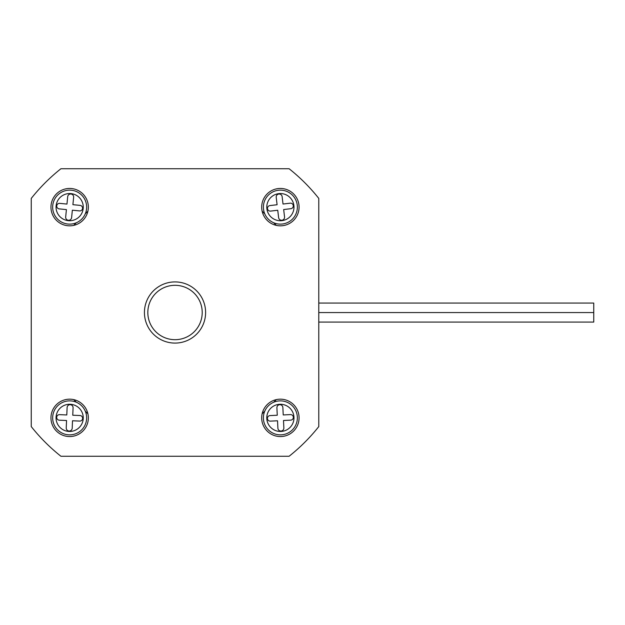 <?xml version="1.0" encoding="UTF-8"?>
<svg xmlns="http://www.w3.org/2000/svg" width="625" height="625" viewBox="0 0 625 625"><rect width="100%" height="100%" fill="white"/><g stroke="black" fill="none" stroke-linecap="round" stroke-linejoin="round"><path stroke-width="0.94" d="M175.016 343.086A30.586 30.586 0 0 0 205.609 312.5A30.586 30.586 0 0 0 175.016 281.914A30.586 30.586 0 0 0 144.43 312.5A30.586 30.586 0 0 0 175.016 343.086M280.383 225.828A18.695 18.695 0 0 0 299.078 207.141A18.695 18.695 0 0 0 280.383 188.445A18.695 18.695 0 0 0 261.688 207.141A18.695 18.695 0 0 0 280.383 225.828M69.656 225.828A18.695 18.695 0 0 0 88.352 207.141A18.695 18.695 0 0 0 69.656 188.445A18.695 18.695 0 0 0 50.961 207.141A18.695 18.695 0 0 0 69.656 225.828M69.656 436.555A18.695 18.695 0 0 0 88.352 417.859A18.695 18.695 0 0 0 69.656 399.172A18.695 18.695 0 0 0 50.961 417.859A18.695 18.695 0 0 0 69.656 436.555M280.383 436.555A18.695 18.695 0 0 0 299.078 417.859A18.695 18.695 0 0 0 280.383 399.172A18.695 18.695 0 0 0 261.688 417.859A18.695 18.695 0 0 0 280.383 436.555M318.789 198.414L318.789 426.586A183.531 183.531 0 0 1 289.102 456.266L60.93 456.266A183.531 183.531 0 0 1 31.25 426.586L31.25 198.414A183.531 183.531 0 0 1 60.93 168.734L289.102 168.734A183.531 183.531 0 0 1 318.789 198.414M262.133 413.805L264.758 411.18M273.703 402.234L276.32 399.617M73.711 399.617L76.336 402.234M85.281 411.18L87.906 413.805M87.906 211.195L85.281 213.82M76.336 222.766L73.711 225.383M276.32 225.383L273.703 222.766M264.758 213.82L262.133 211.195M318.789 312.57L593.75 312.57L593.75 322.086L318.789 322.086M593.75 312.57L593.75 303.07L318.789 303.07M175.016 285.312A27.187 27.187 0 0 0 147.828 312.5A27.187 27.187 0 0 0 175.016 339.688A27.187 27.187 0 0 0 202.211 312.5A27.187 27.187 0 0 0 175.016 285.312M263.508 209.141A16.992 16.992 0 0 1 278.375 190.266A16.992 16.992 0 0 1 297.258 205.133A16.992 16.992 0 0 1 282.383 224.016A16.992 16.992 0 0 1 263.508 209.141A16.992 16.992 0 0 0 282.383 224.016A16.992 16.992 0 0 0 297.258 205.133M293.266 205.609A2.773 2.773 0 0 0 290.18 203.18L283.016 204.031L282.141 196.664A2.984 2.984 0 0 0 278.828 194.047A2.984 2.984 0 0 0 276.219 197.367L277.094 204.734L269.93 205.578A2.773 2.773 0 0 0 267.5 208.664A2.773 2.773 0 0 0 270.586 211.094L277.742 210.25L278.617 217.617A2.984 2.984 0 0 0 281.938 220.227A2.984 2.984 0 0 0 284.547 216.914L283.672 209.547L290.836 208.695A2.773 2.773 0 0 0 293.266 205.609M52.742 205.461A16.992 16.992 0 0 1 71.336 190.227A16.992 16.992 0 0 1 86.57 208.82A16.992 16.992 0 0 1 67.977 224.047A16.992 16.992 0 0 1 52.742 205.461A16.992 16.992 0 0 0 67.977 224.047A16.992 16.992 0 0 0 86.57 208.82M82.562 208.422A2.773 2.773 0 0 0 80.078 205.383L72.898 204.672L73.633 197.289A2.984 2.984 0 0 0 70.961 194.023A2.984 2.984 0 0 0 67.695 196.695L66.961 204.078L59.781 203.367A2.773 2.773 0 0 0 56.75 205.852A2.773 2.773 0 0 0 59.234 208.891L66.414 209.602L65.68 216.992A2.984 2.984 0 0 0 68.352 220.258A2.984 2.984 0 0 0 71.617 217.578L72.352 210.195L79.531 210.906A2.773 2.773 0 0 0 82.562 208.422M52.68 417.133A16.992 16.992 0 0 1 70.391 400.883A16.992 16.992 0 0 1 86.633 418.594A16.992 16.992 0 0 1 68.922 434.844A16.992 16.992 0 0 1 52.68 417.133A16.992 16.992 0 0 0 68.922 434.844A16.992 16.992 0 0 0 86.633 418.594M82.617 418.422A2.773 2.773 0 0 0 79.961 415.523L72.758 415.219L73.078 407.805A2.984 2.984 0 0 0 70.227 404.695A2.984 2.984 0 0 0 67.109 407.547L66.797 414.961L59.586 414.648A2.773 2.773 0 0 0 56.695 417.305A2.773 2.773 0 0 0 59.352 420.195L66.555 420.508L66.234 427.922A2.984 2.984 0 0 0 69.086 431.031A2.984 2.984 0 0 0 72.203 428.18L72.516 420.766L79.727 421.078A2.773 2.773 0 0 0 82.617 418.422M263.406 418.687A16.992 16.992 0 0 1 279.555 400.891A16.992 16.992 0 0 1 297.352 417.039A16.992 16.992 0 0 1 281.203 434.836A16.992 16.992 0 0 1 263.406 418.687A16.992 16.992 0 0 0 281.203 434.836A16.992 16.992 0 0 0 297.352 417.039M293.336 417.234A2.773 2.773 0 0 0 290.43 414.594L283.227 414.945L282.867 407.531A2.984 2.984 0 0 0 279.742 404.695A2.984 2.984 0 0 0 276.906 407.82L277.266 415.234L270.062 415.586A2.773 2.773 0 0 0 267.422 418.492A2.773 2.773 0 0 0 270.328 421.133L277.531 420.781L277.898 428.195A2.984 2.984 0 0 0 281.023 431.031A2.984 2.984 0 0 0 283.859 427.898L283.5 420.492L290.703 420.141A2.773 2.773 0 0 0 293.336 417.234M58.578 170.625L59.656 169.75M290.375 169.75L291.453 170.625M33.148 428.938L32.273 427.859M32.273 197.141L33.148 196.062M291.453 454.375L290.375 455.25M59.656 455.25L58.578 454.375M316.891 196.062L317.766 197.141M317.766 427.859L316.891 428.938M293.883 205.531A13.594 13.594 0 0 0 278.781 193.641A13.594 13.594 0 0 0 266.883 208.742A13.594 13.594 0 0 0 281.984 220.641A13.594 13.594 0 0 0 293.883 205.531M83.188 208.484A13.594 13.594 0 0 0 71 193.609A13.594 13.594 0 0 0 56.125 205.797A13.594 13.594 0 0 0 68.312 220.664A13.594 13.594 0 0 0 83.188 208.484M83.242 418.445A13.594 13.594 0 0 0 70.242 404.281A13.594 13.594 0 0 0 56.07 417.281A13.594 13.594 0 0 0 69.07 431.445A13.594 13.594 0 0 0 83.242 418.445M293.961 417.203A13.594 13.594 0 0 0 279.719 404.281A13.594 13.594 0 0 0 266.805 418.523A13.594 13.594 0 0 0 281.039 431.445A13.594 13.594 0 0 0 293.961 417.203"/></g></svg>

